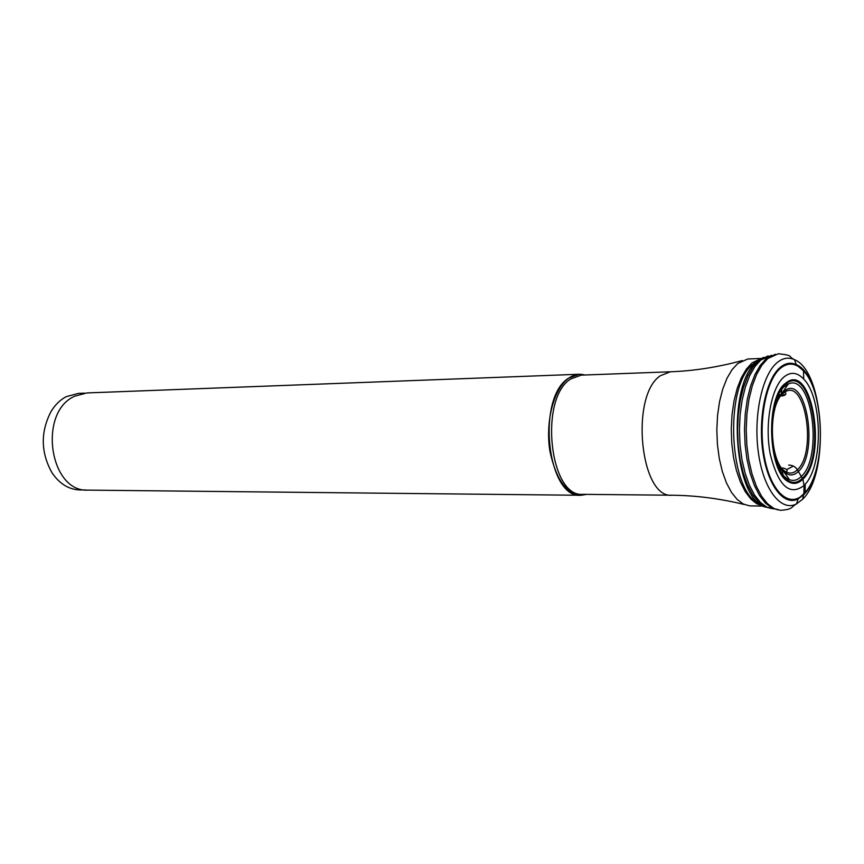 <?xml version="1.0" encoding="UTF-8"?>
<svg xmlns="http://www.w3.org/2000/svg" width="864" height="864" viewBox="0 0 864 864"><rect width="100%" height="100%" fill="white"/><g stroke="black" fill="none" stroke-linecap="round" stroke-linejoin="round"><path stroke-width="1.3" d="M778.183 509.933L771.66 507.902L765.342 503.032L759.499 495.439L754.358 485.384L750.125 473.234L746.993 459.432L745.092 444.528L744.498 429.116L745.254 413.824L747.306 399.276L750.578 386.035L754.92 374.63L760.158 365.472L766.055 358.884L775.397 354.272M771.746 355.288L760.763 360.029L754.877 366.574L749.671 375.678L745.362 387.018L742.122 400.172L740.113 414.623L739.4 429.786L740.038 445.046L741.992 459.788L745.178 473.386L749.444 485.33L754.618 495.158L760.482 502.502L766.8 507.136L773.852 508.939M783.454 391.705L785.376 390.247C806.782 375.365 818.899 453.298 798.39 471.452C794.599 475.157 790.636 475.88 786.521 473.623L783.292 471.02C769.036 457.996 768.323 406.361 782.212 392.936L783.454 391.705M784.49 386.489C765.925 400.442 768.517 470.2 787.86 478.926L789.502 479.725C793.627 481.259 797.569 480.168 801.306 476.453C823.478 456.721 811.858 372.082 788.195 384.07L784.49 386.489M785.041 383.648C765.32 398.401 768.074 472.597 788.605 481.82C793.562 484.574 798.325 483.689 802.883 479.164C827.28 457.261 812.83 364.198 787.234 381.996L785.041 383.648M783.821 377.093C790.582 371.509 797.213 372.179 803.736 379.102C822.539 397.937 823.468 464.918 805.172 484.261L804.06 485.482C789.62 496.39 778.367 486.043 770.31 454.432C764.478 424.796 771.088 387.925 783.821 377.093M763.139 506.002L756.896 503.863L750.881 499.079L745.33 491.756L740.459 482.155L736.474 470.61L733.536 457.542L731.776 443.48L731.268 428.965L732.024 414.58L734.022 400.907L737.176 388.465L741.344 377.741L746.356 369.133L752.004 362.923L761.108 358.528M761.281 358.43L747.673 359.024L737.77 363.496L732.024 369.727L726.937 378.389L722.714 389.189L719.539 401.695L717.541 415.454L716.828 429.883L717.412 444.431L719.269 458.482L722.336 471.496L726.462 482.933L731.484 492.383L737.176 499.489L743.332 504.036L749.693 505.872L763.312 506.088M586.591 494.381L580.921 495.277C547.096 498.766 536.123 397.721 568.652 378.13L579.258 374.252L584.95 374.998M579.258 374.252L86.864 392.936L74.704 396.187C37.638 412.268 49.529 492.685 88.193 490.126L580.921 495.277M84.424 393.142L78.516 393.368L66.323 396.619C60.307 399.74 55.253 404.644 51.149 411.318C40.392 431.946 40.673 452.412 51.991 472.738C59.486 483.818 68.774 489.553 79.844 489.931L85.763 489.985M788.616 465.091C792.439 465.091 795.366 466.657 797.396 469.768L802.883 479.164L804.06 485.482L803.866 493.895L802.57 499.295L796.5 503.917C781.186 512.093 763.614 489.802 758.473 453.254C753.17 416.837 761.908 375.332 776.963 362.761C782.708 357.944 788.551 356.929 794.513 359.694C824.418 371.293 830.11 473.861 802.57 499.295M771.358 508.54L764.856 506.758L758.57 502.146L752.717 494.845L747.565 485.071L743.31 473.191L740.135 459.659L738.191 445.003L737.564 429.829L738.266 414.752L740.275 400.378L743.494 387.299L747.792 376.013L752.987 366.952L758.84 360.439L768.161 355.892M763.571 357.34L757.728 360.925C726.214 382.892 732.758 499.759 765.634 507.125M759.316 503.399C728.665 492.739 723.913 384.491 753.376 363.938L756.994 361.433M781.045 390.474L781.402 391.446M781.618 396.025C785.635 395.431 786.78 394.103 785.052 392.029L784.987 392.029C805.475 377.881 817.031 452.444 797.396 469.768C793.778 473.288 790.009 473.99 786.078 471.852L786.078 471.852C769.608 464.562 767.318 405.454 783.097 393.455L784.987 392.04L785.376 390.247M784.858 384.577L787.007 382.957C812.128 365.45 826.33 456.808 802.375 478.278C797.893 482.706 793.228 483.57 788.357 480.87C768.215 471.798 765.526 399.071 784.858 384.577M780.376 368.356C765.547 380.765 757.782 423.673 764.608 458.147C771.217 492.826 789.955 508.734 803.866 493.895L805.162 492.48C826.254 469.897 825.196 392.882 803.488 370.894C795.949 362.804 788.249 361.951 780.376 368.356M803.768 494.64C829.429 471.074 824.083 375.214 796.262 364.64C790.722 362.102 785.3 363.085 779.987 367.589C766.033 379.35 757.976 417.874 762.88 451.678C767.621 485.6 783.875 506.423 798.109 498.928L803.768 494.64M803.736 379.102L803.488 370.894L796.262 364.64L794.513 359.694C787.093 356.206 794.848 355.655 778.399 353.722L767.826 358.495L761.875 365.17L756.605 374.447L752.242 386.003L748.958 399.427L746.917 414.169L746.204 429.635L746.852 445.208L748.829 460.242L752.058 474.12L756.378 486.302L761.627 496.314L767.567 503.798L773.96 508.518L780.559 510.332C793.422 509.263 790.085 507.611 796.5 503.917L798.109 498.928L805.162 492.48L805.172 484.261M781.909 389.297L781.099 392.764L782.903 391.846M783.529 391.63L785.138 391.327M784.004 472.1L779.393 469.001M778.378 395.064L779.447 394.016M670.378 371.79L581.202 375.138L570.748 378.961C538.769 398.282 549.569 497.783 582.844 494.338L672.073 495.234C640.278 498.863 629.813 395.647 660.388 375.721L670.378 371.79C694.04 370.926 718.038 367.168 742.36 360.536M586.462 494.37C568.879 497.21 556.675 482.717 549.871 450.878C545.162 421.459 553.91 388.508 568.706 378.184L568.739 378.162C573.966 374.512 579.334 373.453 584.82 375.008M792.515 466.56L786.737 469.519M780.235 467.014L776.585 462.575M775.742 401.576L779.263 397.03M781.067 395.636L785.711 394.351M786.521 473.623L786.154 471.852C788.13 470.232 786.953 468.925 782.611 467.953M788.195 384.07L782.212 392.936M783.292 471.02L789.502 479.725M786.564 384.912L787.234 381.996M788.605 481.82L787.86 478.926M778.291 466.744L782.179 471.236L783.076 474.682M672.073 495.234C695.758 495.45 719.842 498.55 744.336 504.511M777.341 397.354L779.339 394.718"/></g></svg>
